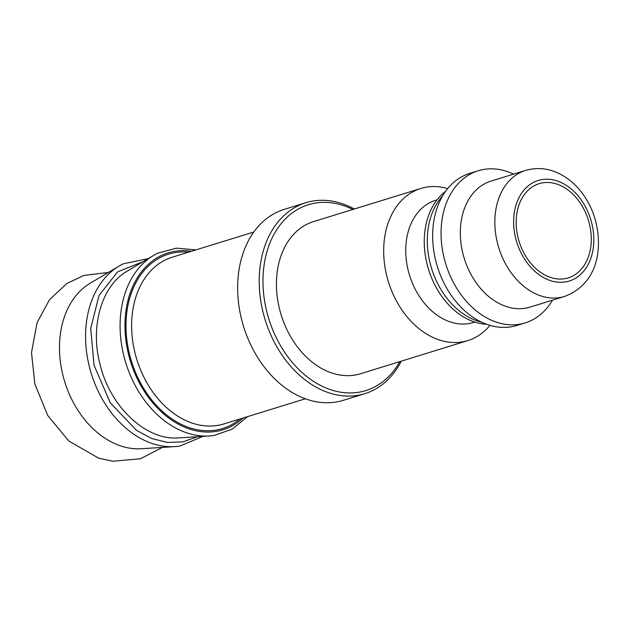 <?xml version="1.0" encoding="UTF-8"?>
<svg xmlns="http://www.w3.org/2000/svg" width="630" height="630" viewBox="0 0 630 630"><rect width="100%" height="100%" fill="white"/><g stroke="black" fill="none" stroke-linecap="round" stroke-linejoin="round"><path stroke-width="0.94" d="M399.814 361.604A97.264 71.497 -107.2 0 1 328.183 388.844A97.264 71.497 -107.2 0 1 266.75 311.511A97.264 71.497 -107.2 0 1 281.98 222.595A97.264 71.497 -107.2 0 1 352.839 209.467M354.288 209.018A99.926 73.458 72.8 0 0 305.873 202.702A99.926 73.458 72.8 0 0 263.096 312.425A99.926 73.458 72.8 0 0 364.833 393.671A99.926 73.458 72.8 0 0 401.263 361.155M364.833 393.671L343.255 400.334A99.926 73.458 -107.2 0 1 241.518 319.087A99.926 73.458 -107.2 0 1 284.295 209.365L305.873 202.702M489.927 325.363A79.608 58.519 -107.2 0 1 467.806 340.609L360.565 373.724A79.608 58.519 -107.2 0 1 279.515 308.991A79.608 58.519 -107.2 0 1 313.59 221.587L420.84 188.472A79.608 58.519 -107.2 0 1 447.702 188.598M143.278 261.568L117.566 271.908L99.012 295.494L90.712 328.45L94.051 365.282L110.305 402.861L136.568 430.408L151.869 438.582L167.635 442.465L183.078 441.819L197.418 436.708M247.488 416.651L232.281 429.109L214.279 435.401A95.917 70.505 -107.2 0 1 209.286 435.96A95.917 70.505 -107.2 0 1 123.811 355.753A95.917 70.505 -107.2 0 1 153.562 255.465A95.917 70.505 -107.2 0 1 157.996 253.102L176.416 248.157L196.001 249.874M564.551 296.454L530.027 307.109A65.953 48.479 -107.2 0 1 462.877 253.488A65.953 48.479 -107.2 0 1 491.109 181.07L525.633 170.415A65.953 48.479 72.8 0 0 497.401 242.826A65.953 48.479 72.8 0 0 564.551 296.454C597.279 284.169 603.674 249.11 594.838 218.24C591.79 208.373 587.199 199.521 581.057 191.685C574.859 183.842 567.646 177.849 559.416 173.715C548.202 168.226 536.941 167.123 525.633 170.415M518.081 237.793A49.297 36.241 -107.2 0 1 539.178 183.661A49.297 36.241 -107.2 0 1 588.349 220.075A49.297 36.241 -107.2 0 1 568.268 277.869A49.297 36.241 -107.2 0 1 518.081 237.793M552.494 300.171A79.608 58.519 -107.2 0 1 525.207 322.891A79.608 58.519 -107.2 0 1 444.158 258.166A79.608 58.519 -107.2 0 1 478.233 170.754A79.608 58.519 -107.2 0 1 513.584 174.132M525.207 322.891L516.789 325.489A79.608 58.519 -107.2 0 1 435.74 260.765A79.608 58.519 -107.2 0 1 469.822 173.352L478.233 170.754M486.58 324.269A71.946 52.888 -107.2 0 1 427.038 264.065A71.946 52.888 -107.2 0 1 445.56 191.394M474.776 322.072L473.327 322.521A63.953 47.014 -107.2 0 1 408.224 270.522A63.953 47.014 -107.2 0 1 435.598 200.301L437.047 199.86M467.806 340.609A79.608 58.519 -107.2 0 1 386.757 275.885A79.608 58.519 -107.2 0 1 420.84 188.472M203.073 436.354L179.755 446.064A95.917 70.505 -107.2 0 1 174.762 446.615A95.917 70.505 -107.2 0 1 89.302 366.487A95.917 70.505 -107.2 0 1 89.287 366.408A95.917 70.505 -107.2 0 1 119.031 266.128A95.917 70.505 -107.2 0 1 123.472 263.765L148.207 258.647M174.762 446.615L141.254 448.741A87.94 64.646 -107.2 0 1 62.89 375.204A87.94 64.646 -107.2 0 1 90.169 283.256L119.031 266.128M305.329 398.79L223.863 423.943A87.271 64.15 -107.2 0 1 135.017 352.989A87.271 64.15 -107.2 0 1 172.368 257.166L253.835 232.013M188.543 252.173A91.271 67.087 72.8 0 0 129.536 354.359A91.271 67.087 72.8 0 0 240.038 418.95M243.015 418.029A92.602 68.072 -107.2 0 1 128.567 354.548A92.602 68.072 -107.2 0 1 191.528 251.252M178.762 437.881C146.121 440.842 109.817 406.72 99.894 363.793L99.879 363.723C89.964 325.726 101.879 285.437 127.299 271.05M515.671 238.266A52.629 38.69 -107.2 0 1 561.818 182.834A52.629 38.69 -107.2 0 1 583.687 271.199A52.629 38.69 -107.2 0 1 515.671 238.266M481.611 322.19A71.946 52.888 -107.2 0 1 430.085 263.127A71.946 52.888 -107.2 0 1 442.63 195.906M178.904 437.881L209.286 435.96M127.386 271.002L153.562 255.465M162.367 447.402L140.537 458.734L112.92 461.231L98.674 458.167L68.812 441.039L47.707 415.446L34.839 383.93L31.5 352.587L37.107 322.56L49.463 299.754L66.867 283.516L83.798 275.452L108.352 272.467"/></g></svg>
